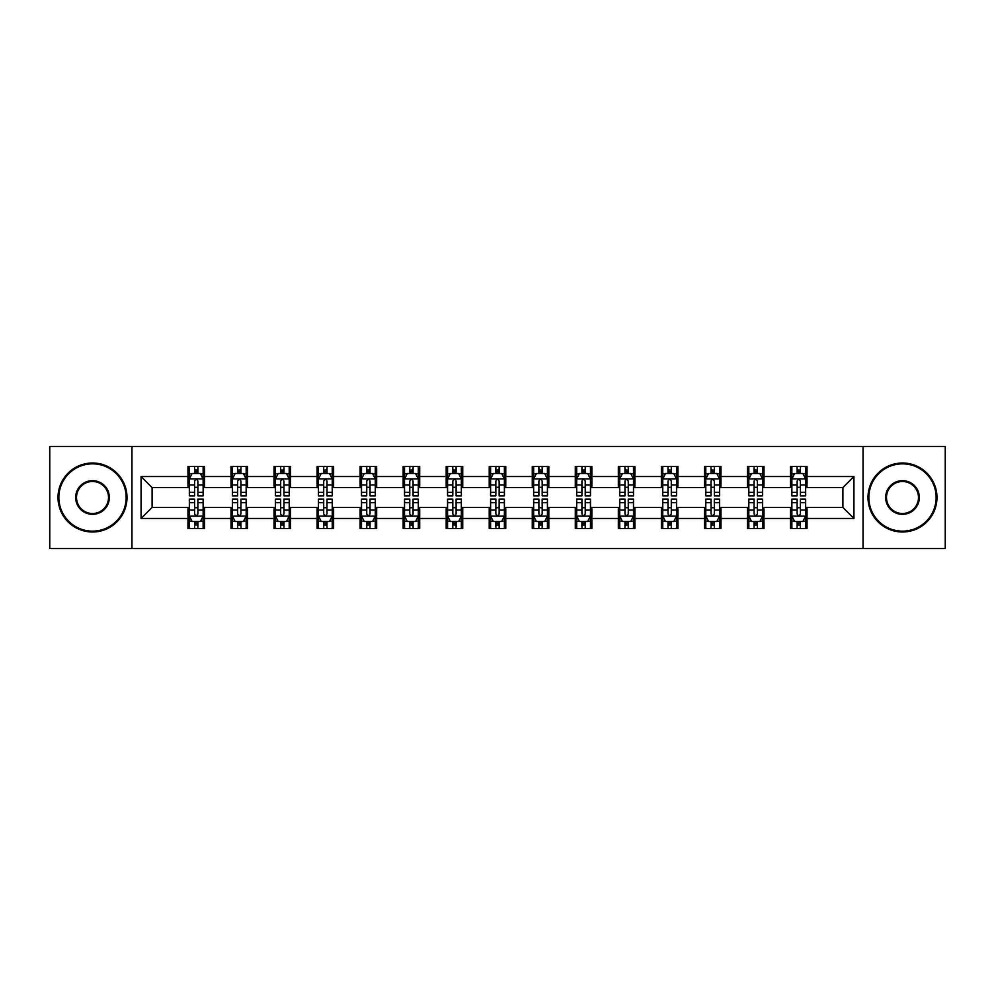 <?xml version="1.0" encoding="UTF-8"?>
<svg xmlns="http://www.w3.org/2000/svg" width="995" height="995" viewBox="0 0 995 995"><rect width="100%" height="100%" fill="white"/><g stroke="black" fill="none" stroke-linecap="round" stroke-linejoin="round"><path stroke-width="1.49" d="M863.038 548.543L945.25 548.543L945.25 446.456L863.038 446.456L863.038 548.543L131.962 548.543L131.962 446.456L49.75 446.456L49.75 548.543L131.962 548.543M863.038 446.456L131.962 446.456M807.032 476.53L807.032 466.468L790.478 466.468L790.478 476.53L763.998 476.53L763.998 466.468L747.444 466.468L747.444 476.53L720.965 476.53L720.965 466.468L704.41 466.468L704.41 476.53L677.918 476.53L677.918 466.468L661.376 466.468L661.376 476.53L634.885 476.53L634.885 466.468L618.33 466.468L618.33 476.53L591.851 476.53L591.851 466.468L575.297 466.468L575.297 476.53L548.817 476.53L548.817 466.468L532.263 466.468L532.263 476.53L505.771 476.53L505.771 466.468L489.229 466.468L489.229 476.53L462.737 476.53L462.737 466.468L446.183 466.468L446.183 476.53L419.703 476.53L419.703 466.468L403.149 466.468L403.149 476.53L376.67 476.53L376.67 466.468L360.115 466.468L360.115 476.53L333.623 476.53L333.623 466.468L317.082 466.468L317.082 476.53L290.59 476.53L290.59 466.468L274.035 466.468L274.035 476.53L247.556 476.53L247.556 466.468L231.002 466.468L231.002 476.53L204.522 476.53L204.522 466.468L187.968 466.468L187.968 476.53L141.066 476.53L141.066 518.47L152.098 507.438L187.968 507.438L187.968 528.532L204.522 528.532L204.522 507.438L231.002 507.438L231.002 528.532L247.556 528.532L247.556 507.438L274.035 507.438L274.035 528.532L290.59 528.532L290.59 507.438L317.082 507.438L317.082 528.532L333.623 528.532L333.623 507.438L360.115 507.438L360.115 528.532L376.67 528.532L376.67 507.438L403.149 507.438L403.149 528.532L419.703 528.532L419.703 507.438L446.183 507.438L446.183 528.532L462.737 528.532L462.737 507.438L489.229 507.438L489.229 528.532L505.771 528.532L505.771 507.438L532.263 507.438L532.263 528.532L548.817 528.532L548.817 507.438L575.297 507.438L575.297 528.532L591.851 528.532L591.851 507.438L618.33 507.438L618.33 528.532L634.885 528.532L634.885 507.438L661.376 507.438L661.376 528.532L677.918 528.532L677.918 507.438L704.41 507.438L704.41 528.532L720.965 528.532L720.965 507.438L747.444 507.438L747.444 528.532L763.998 528.532L763.998 507.438L790.478 507.438L790.478 528.532L807.032 528.532L807.032 507.438L842.902 507.438L842.902 487.562L807.032 487.562L807.032 476.53L853.934 476.53L853.934 518.47L807.032 518.47M790.478 518.47L763.998 518.47M747.444 518.47L720.965 518.47M704.41 518.47L677.918 518.47M661.376 518.47L634.885 518.47M618.33 518.47L591.851 518.47M575.297 518.47L548.817 518.47M532.263 518.47L505.771 518.47M489.229 518.47L462.737 518.47M446.183 518.47L419.703 518.47M403.149 518.47L376.67 518.47M360.115 518.47L333.623 518.47M317.082 518.47L290.59 518.47M274.035 518.47L247.556 518.47M231.002 518.47L204.522 518.47M187.968 518.47L141.066 518.47M790.478 476.53L790.478 487.562L763.998 487.562L763.998 476.53M747.444 476.53L747.444 487.562L720.965 487.562L720.965 476.53M704.41 476.53L704.41 487.562L677.918 487.562L677.918 476.53M661.376 476.53L661.376 487.562L634.885 487.562L634.885 476.53M618.33 476.53L618.33 487.562L591.851 487.562L591.851 476.53M575.297 476.53L575.297 487.562L548.817 487.562L548.817 476.53M532.263 476.53L532.263 487.562L505.771 487.562L505.771 476.53M489.229 476.53L489.229 487.562L462.737 487.562L462.737 476.53M446.183 476.53L446.183 487.562L419.703 487.562L419.703 476.53M403.149 476.53L403.149 487.562L376.67 487.562L376.67 476.53M360.115 476.53L360.115 487.562L333.623 487.562L333.623 476.53M317.082 476.53L317.082 487.562L290.59 487.562L290.59 476.53M274.035 476.53L274.035 487.562L247.556 487.562L247.556 476.53M231.002 476.53L231.002 487.562L204.522 487.562L204.522 476.53M187.968 476.53L187.968 487.562L152.098 487.562L141.066 476.53M152.098 487.562L152.098 507.438M853.934 518.47L842.902 507.438M842.902 487.562L853.934 476.53M187.968 473.359L189.349 473.359M194.585 473.359L197.893 473.359M203.142 473.359L204.522 473.359M187.968 487.289L189.349 487.289M194.585 487.289L197.893 487.289M203.142 487.289L204.522 487.289M187.968 507.711L189.349 507.711M194.585 507.711L197.893 507.711M203.142 507.711L204.522 507.711M187.968 521.641L189.349 521.641M194.585 521.641L197.893 521.641M203.142 521.641L204.522 521.641M231.002 507.711L232.382 507.711M237.618 507.711L240.939 507.711M246.175 507.711L247.556 507.711M231.002 521.641L232.382 521.641M237.618 521.641L240.939 521.641M246.175 521.641L247.556 521.641M231.002 473.359L232.382 473.359M237.618 473.359L240.939 473.359M246.175 473.359L247.556 473.359M231.002 487.289L232.382 487.289M237.618 487.289L240.939 487.289M246.175 487.289L247.556 487.289M274.035 507.711L275.416 507.711M280.665 507.711L283.973 507.711M289.209 507.711L290.59 507.711M274.035 521.641L275.416 521.641M280.665 521.641L283.973 521.641M289.209 521.641L290.59 521.641M274.035 473.359L275.416 473.359M280.665 473.359L283.973 473.359M289.209 473.359L290.59 473.359M274.035 487.289L275.416 487.289M280.665 487.289L283.973 487.289M289.209 487.289L290.59 487.289M317.082 507.711L318.45 507.711M323.698 507.711L327.007 507.711M332.243 507.711L333.623 507.711M317.082 521.641L318.45 521.641M323.698 521.641L327.007 521.641M332.243 521.641L333.623 521.641M317.082 473.359L318.45 473.359M323.698 473.359L327.007 473.359M332.243 473.359L333.623 473.359M317.082 487.289L318.45 487.289M323.698 487.289L327.007 487.289M332.243 487.289L333.623 487.289M360.115 507.711L361.496 507.711M366.732 507.711L370.04 507.711M375.289 507.711L376.67 507.711M360.115 521.641L361.496 521.641M366.732 521.641L370.04 521.641M375.289 521.641L376.67 521.641M360.115 473.359L361.496 473.359M366.732 473.359L370.04 473.359M375.289 473.359L376.67 473.359M360.115 487.289L361.496 487.289M366.732 487.289L370.04 487.289M375.289 487.289L376.67 487.289M403.149 507.711L404.53 507.711M409.766 507.711L413.087 507.711M418.323 507.711L419.703 507.711M403.149 521.641L404.53 521.641M409.766 521.641L413.087 521.641M418.323 521.641L419.703 521.641M403.149 473.359L404.53 473.359M409.766 473.359L413.087 473.359M418.323 473.359L419.703 473.359M403.149 487.289L404.53 487.289M409.766 487.289L413.087 487.289M418.323 487.289L419.703 487.289M446.183 507.711L447.563 507.711M452.812 507.711L456.12 507.711M461.357 507.711L462.737 507.711M446.183 521.641L447.563 521.641M452.812 521.641L456.12 521.641M461.357 521.641L462.737 521.641M446.183 473.359L447.563 473.359M452.812 473.359L456.12 473.359M461.357 473.359L462.737 473.359M446.183 487.289L447.563 487.289M452.812 487.289L456.12 487.289M461.357 487.289L462.737 487.289M489.229 507.711L490.597 507.711M495.846 507.711L499.154 507.711M504.403 507.711L505.771 507.711M489.229 521.641L490.597 521.641M495.846 521.641L499.154 521.641M504.403 521.641L505.771 521.641M489.229 473.359L490.597 473.359M495.846 473.359L499.154 473.359M504.403 473.359L505.771 473.359M489.229 487.289L490.597 487.289M495.846 487.289L499.154 487.289M504.403 487.289L505.771 487.289M532.263 507.711L533.643 507.711M538.88 507.711L542.188 507.711M547.437 507.711L548.817 507.711M532.263 521.641L533.643 521.641M538.88 521.641L542.188 521.641M547.437 521.641L548.817 521.641M532.263 473.359L533.643 473.359M538.88 473.359L542.188 473.359M547.437 473.359L548.817 473.359M532.263 487.289L533.643 487.289M538.88 487.289L542.188 487.289M547.437 487.289L548.817 487.289M575.297 507.711L576.677 507.711M581.913 507.711L585.234 507.711M590.47 507.711L591.851 507.711M575.297 521.641L576.677 521.641M581.913 521.641L585.234 521.641M590.47 521.641L591.851 521.641M575.297 473.359L576.677 473.359M581.913 473.359L585.234 473.359M590.47 473.359L591.851 473.359M575.297 487.289L576.677 487.289M581.913 487.289L585.234 487.289M590.47 487.289L591.851 487.289M618.33 507.711L619.711 507.711M624.959 507.711L628.268 507.711M633.504 507.711L634.885 507.711M618.33 521.641L619.711 521.641M624.959 521.641L628.268 521.641M633.504 521.641L634.885 521.641M618.33 473.359L619.711 473.359M624.959 473.359L628.268 473.359M633.504 473.359L634.885 473.359M618.33 487.289L619.711 487.289M624.959 487.289L628.268 487.289M633.504 487.289L634.885 487.289M661.376 507.711L662.757 507.711M667.993 507.711L671.302 507.711M676.55 507.711L677.918 507.711M661.376 521.641L662.757 521.641M667.993 521.641L671.302 521.641M676.55 521.641L677.918 521.641M661.376 473.359L662.757 473.359M667.993 473.359L671.302 473.359M676.55 473.359L677.918 473.359M661.376 487.289L662.757 487.289M667.993 487.289L671.302 487.289M676.55 487.289L677.918 487.289M704.41 507.711L705.791 507.711M711.027 507.711L714.335 507.711M719.584 507.711L720.965 507.711M704.41 521.641L705.791 521.641M711.027 521.641L714.335 521.641M719.584 521.641L720.965 521.641M704.41 473.359L705.791 473.359M711.027 473.359L714.335 473.359M719.584 473.359L720.965 473.359M704.41 487.289L705.791 487.289M711.027 487.289L714.335 487.289M719.584 487.289L720.965 487.289M747.444 507.711L748.825 507.711M754.061 507.711L757.382 507.711M762.618 507.711L763.998 507.711M747.444 521.641L748.825 521.641M754.061 521.641L757.382 521.641M762.618 521.641L763.998 521.641M747.444 473.359L748.825 473.359M754.061 473.359L757.382 473.359M762.618 473.359L763.998 473.359M747.444 487.289L748.825 487.289M754.061 487.289L757.382 487.289M762.618 487.289L763.998 487.289M790.478 507.711L791.858 507.711M797.107 507.711L800.415 507.711M805.651 507.711L807.032 507.711M790.478 521.641L791.858 521.641M797.107 521.641L800.415 521.641M805.651 521.641L807.032 521.641M790.478 473.359L791.858 473.359M797.107 473.359L800.415 473.359M805.651 473.359L807.032 473.359M790.478 487.289L791.858 487.289M797.107 487.289L800.415 487.289M805.651 487.289L807.032 487.289M197.893 470.05L194.585 470.05M203.142 492.388L197.893 492.388L197.893 495.846L203.142 495.846L203.142 479.018L200.381 473.496L192.097 473.496L189.349 479.018L189.349 495.846L194.585 495.846L194.585 492.388L189.349 492.388M189.349 479.018L189.349 466.468M203.142 479.018L203.142 466.468M194.585 473.496L194.585 466.468M197.893 466.468L197.893 473.496M197.893 492.388L197.893 481.082C196.799 478.956 195.692 478.956 194.585 481.082L194.585 492.388M194.585 524.95L197.893 524.95M189.349 502.612L194.585 502.612L194.585 499.154L189.349 499.154L189.349 515.982L192.097 521.504L200.381 521.504L203.142 515.982L203.142 499.154L197.893 499.154L197.893 502.612L203.142 502.612M203.142 515.982L203.142 528.532M189.349 515.982L189.349 528.532M197.893 521.504L197.893 528.532M194.585 528.532L194.585 521.504M194.585 502.612L194.585 513.917C195.692 516.044 196.786 516.044 197.893 513.917L197.893 502.612M92.51 463.844A33.656 33.656 0 0 0 58.854 497.5A33.656 33.656 0 0 0 92.51 531.156A33.656 33.656 0 0 0 126.166 497.5A33.656 33.656 0 0 0 92.51 463.844M92.51 531.989A34.489 34.489 0 0 1 58.021 497.5A34.489 34.489 0 0 1 92.51 463.011A34.489 34.489 0 0 1 126.999 497.5A34.489 34.489 0 0 1 92.51 531.989M92.51 480.672A16.828 16.828 0 0 1 109.338 497.5A16.828 16.828 0 0 1 92.51 514.328A16.828 16.828 0 0 1 75.682 497.5A16.828 16.828 0 0 1 92.51 480.672M92.51 513.507A16.007 16.007 0 0 0 108.517 497.5A16.007 16.007 0 0 0 92.51 481.493A16.007 16.007 0 0 0 76.516 497.5A16.007 16.007 0 0 0 92.51 513.507M902.49 463.844A33.656 33.656 0 0 0 868.834 497.5A33.656 33.656 0 0 0 902.49 531.156A33.656 33.656 0 0 0 936.146 497.5A33.656 33.656 0 0 0 902.49 463.844M902.49 531.989A34.489 34.489 0 0 1 868.001 497.5A34.489 34.489 0 0 1 902.49 463.011A34.489 34.489 0 0 1 936.979 497.5A34.489 34.489 0 0 1 902.49 531.989M902.49 480.672A16.828 16.828 0 0 1 919.318 497.5A16.828 16.828 0 0 1 902.49 514.328A16.828 16.828 0 0 1 885.662 497.5A16.828 16.828 0 0 1 902.49 480.672M902.49 513.507A16.007 16.007 0 0 0 918.484 497.5A16.007 16.007 0 0 0 902.49 481.493A16.007 16.007 0 0 0 886.483 497.5A16.007 16.007 0 0 0 902.49 513.507M240.939 470.05L237.618 470.05M246.175 492.388L240.939 492.388L240.939 495.846L246.175 495.846L246.175 479.018L243.414 473.496L235.143 473.496L232.382 479.018L232.382 495.846L237.618 495.846L237.618 492.388L232.382 492.388M232.382 479.018L232.382 466.468M246.175 479.018L246.175 466.468M237.618 473.496L237.618 466.468M240.939 466.468L240.939 473.496M240.939 492.388L240.939 481.082C239.832 478.956 238.725 478.956 237.618 481.082L237.618 492.388M283.973 470.05L280.665 470.05M289.209 492.388L283.973 492.388L283.973 495.846L289.209 495.846L289.209 479.018L286.448 473.496L278.177 473.496L275.416 479.018L275.416 495.846L280.665 495.846L280.665 492.388L275.416 492.388M275.416 479.018L275.416 466.468M289.209 479.018L289.209 466.468M280.665 473.496L280.665 466.468M283.973 466.468L283.973 473.496M283.973 492.388L283.973 481.082C282.866 478.956 281.759 478.956 280.665 481.082L280.665 492.388M237.618 524.95L240.939 524.95M232.382 502.612L237.618 502.612L237.618 499.154L232.382 499.154L232.382 515.982L235.143 521.504L243.414 521.504L246.175 515.982L246.175 499.154L240.939 499.154L240.939 502.612L246.175 502.612M246.175 515.982L246.175 528.532M232.382 515.982L232.382 528.532M240.939 521.504L240.939 528.532M237.618 528.532L237.618 521.504M237.618 502.612L237.618 513.917C238.725 516.044 239.832 516.044 240.939 513.917L240.939 502.612M280.665 524.95L283.973 524.95M275.416 502.612L280.665 502.612L280.665 499.154L275.416 499.154L275.416 515.982L278.177 521.504L286.448 521.504L289.209 515.982L289.209 499.154L283.973 499.154L283.973 502.612L289.209 502.612M289.209 515.982L289.209 528.532M275.416 515.982L275.416 528.532M283.973 521.504L283.973 528.532M280.665 528.532L280.665 521.504M280.665 502.612L280.665 513.917C281.759 516.044 282.866 516.044 283.973 513.917L283.973 502.612M327.007 470.05L323.698 470.05M332.243 492.388L327.007 492.388L327.007 495.846L332.243 495.846L332.243 479.018L329.494 473.496L321.211 473.496L318.45 479.018L318.45 495.846L323.698 495.846L323.698 492.388L318.45 492.388M318.45 479.018L318.45 466.468M332.243 479.018L332.243 466.468M323.698 473.496L323.698 466.468M327.007 466.468L327.007 473.496M327.007 492.388L327.007 481.082C325.9 478.956 324.805 478.956 323.698 481.082L323.698 492.388M370.04 470.05L366.732 470.05M375.289 492.388L370.04 492.388L370.04 495.846L375.289 495.846L375.289 479.018L372.528 473.496L364.257 473.496L361.496 479.018L361.496 495.846L366.732 495.846L366.732 492.388L361.496 492.388M361.496 479.018L361.496 466.468M375.289 479.018L375.289 466.468M366.732 473.496L366.732 466.468M370.04 466.468L370.04 473.496M370.04 492.388L370.04 481.082C368.946 478.956 367.839 478.956 366.732 481.082L366.732 492.388M413.087 470.05L409.766 470.05M418.323 492.388L413.087 492.388L413.087 495.846L418.323 495.846L418.323 479.018L415.562 473.496L407.291 473.496L404.53 479.018L404.53 495.846L409.766 495.846L409.766 492.388L404.53 492.388M404.53 479.018L404.53 466.468M418.323 479.018L418.323 466.468M409.766 473.496L409.766 466.468M413.087 466.468L413.087 473.496M413.087 492.388L413.087 481.082C411.98 478.956 410.873 478.956 409.766 481.082L409.766 492.388M323.698 524.95L327.007 524.95M318.45 502.612L323.698 502.612L323.698 499.154L318.45 499.154L318.45 515.982L321.211 521.504L329.494 521.504L332.243 515.982L332.243 499.154L327.007 499.154L327.007 502.612L332.243 502.612M332.243 515.982L332.243 528.532M318.45 515.982L318.45 528.532M327.007 521.504L327.007 528.532M323.698 528.532L323.698 521.504M323.698 502.612L323.698 513.917C324.793 516.044 325.9 516.044 327.007 513.917L327.007 502.612M366.732 524.95L370.04 524.95M361.496 502.612L366.732 502.612L366.732 499.154L361.496 499.154L361.496 515.982L364.257 521.504L372.528 521.504L375.289 515.982L375.289 499.154L370.04 499.154L370.04 502.612L375.289 502.612M375.289 515.982L375.289 528.532M361.496 515.982L361.496 528.532M370.04 521.504L370.04 528.532M366.732 528.532L366.732 521.504M366.732 502.612L366.732 513.917C367.839 516.044 368.934 516.044 370.04 513.917L370.04 502.612M409.766 524.95L413.087 524.95M404.53 502.612L409.766 502.612L409.766 499.154L404.53 499.154L404.53 515.982L407.291 521.504L415.562 521.504L418.323 515.982L418.323 499.154L413.087 499.154L413.087 502.612L418.323 502.612M418.323 515.982L418.323 528.532M404.53 515.982L404.53 528.532M413.087 521.504L413.087 528.532M409.766 528.532L409.766 521.504M409.766 502.612L409.766 513.917C410.873 516.044 411.98 516.044 413.087 513.917L413.087 502.612M452.812 524.95L456.12 524.95M447.563 502.612L452.812 502.612L452.812 499.154L447.563 499.154L447.563 515.982L450.325 521.504L458.596 521.504L461.357 515.982L461.357 499.154L456.12 499.154L456.12 502.612L461.357 502.612M461.357 515.982L461.357 528.532M447.563 515.982L447.563 528.532M456.12 521.504L456.12 528.532M452.812 528.532L452.812 521.504M452.812 502.612L452.812 513.917C453.907 516.044 455.013 516.044 456.12 513.917L456.12 502.612M495.846 524.95L499.154 524.95M490.597 502.612L495.846 502.612L495.846 499.154L490.597 499.154L490.597 515.982L493.358 521.504L501.642 521.504L504.403 515.982L504.403 499.154L499.154 499.154L499.154 502.612L504.403 502.612M504.403 515.982L504.403 528.532M490.597 515.982L490.597 528.532M499.154 521.504L499.154 528.532M495.846 528.532L495.846 521.504M495.846 502.612L495.846 513.917C496.953 516.044 498.047 516.044 499.154 513.917L499.154 502.612M538.88 524.95L542.188 524.95M533.643 502.612L538.88 502.612L538.88 499.154L533.643 499.154L533.643 515.982L536.404 521.504L544.675 521.504L547.437 515.982L547.437 499.154L542.188 499.154L542.188 502.612L547.437 502.612M547.437 515.982L547.437 528.532M533.643 515.982L533.643 528.532M542.188 521.504L542.188 528.532M538.88 528.532L538.88 521.504M538.88 502.612L538.88 513.917C539.986 516.044 541.093 516.044 542.188 513.917L542.188 502.612M581.913 524.95L585.234 524.95M576.677 502.612L581.913 502.612L581.913 499.154L576.677 499.154L576.677 515.982L579.438 521.504L587.709 521.504L590.47 515.982L590.47 499.154L585.234 499.154L585.234 502.612L590.47 502.612M590.47 515.982L590.47 528.532M576.677 515.982L576.677 528.532M585.234 521.504L585.234 528.532M581.913 528.532L581.913 521.504M581.913 502.612L581.913 513.917C583.02 516.044 584.127 516.044 585.234 513.917L585.234 502.612M624.959 524.95L628.268 524.95M619.711 502.612L624.959 502.612L624.959 499.154L619.711 499.154L619.711 515.982L622.472 521.504L630.743 521.504L633.504 515.982L633.504 499.154L628.268 499.154L628.268 502.612L633.504 502.612M633.504 515.982L633.504 528.532M619.711 515.982L619.711 528.532M628.268 521.504L628.268 528.532M624.959 528.532L624.959 521.504M624.959 502.612L624.959 513.917C626.054 516.044 627.161 516.044 628.268 513.917L628.268 502.612M667.993 524.95L671.302 524.95M662.757 502.612L667.993 502.612L667.993 499.154L662.757 499.154L662.757 515.982L665.506 521.504L673.789 521.504L676.55 515.982L676.55 499.154L671.302 499.154L671.302 502.612L676.55 502.612M676.55 515.982L676.55 528.532M662.757 515.982L662.757 528.532M671.302 521.504L671.302 528.532M667.993 528.532L667.993 521.504M667.993 502.612L667.993 513.917C669.1 516.044 670.195 516.044 671.302 513.917L671.302 502.612M456.12 470.05L452.812 470.05M461.357 492.388L456.12 492.388L456.12 495.846L461.357 495.846L461.357 479.018L458.596 473.496L450.325 473.496L447.563 479.018L447.563 495.846L452.812 495.846L452.812 492.388L447.563 492.388M447.563 479.018L447.563 466.468M461.357 479.018L461.357 466.468M452.812 473.496L452.812 466.468M456.12 466.468L456.12 473.496M456.12 492.388L456.12 481.082C455.013 478.956 453.907 478.956 452.812 481.082L452.812 492.388M499.154 470.05L495.846 470.05M504.403 492.388L499.154 492.388L499.154 495.846L504.403 495.846L504.403 479.018L501.642 473.496L493.358 473.496L490.597 479.018L490.597 495.846L495.846 495.846L495.846 492.388L490.597 492.388M490.597 479.018L490.597 466.468M504.403 479.018L504.403 466.468M495.846 473.496L495.846 466.468M499.154 466.468L499.154 473.496M499.154 492.388L499.154 481.082C498.047 478.956 496.953 478.956 495.846 481.082L495.846 492.388M542.188 470.05L538.88 470.05M547.437 492.388L542.188 492.388L542.188 495.846L547.437 495.846L547.437 479.018L544.675 473.496L536.404 473.496L533.643 479.018L533.643 495.846L538.88 495.846L538.88 492.388L533.643 492.388M533.643 479.018L533.643 466.468M547.437 479.018L547.437 466.468M538.88 473.496L538.88 466.468M542.188 466.468L542.188 473.496M542.188 492.388L542.188 481.082C541.093 478.956 539.986 478.956 538.88 481.082L538.88 492.388M585.234 470.05L581.913 470.05M590.47 492.388L585.234 492.388L585.234 495.846L590.47 495.846L590.47 479.018L587.709 473.496L579.438 473.496L576.677 479.018L576.677 495.846L581.913 495.846L581.913 492.388L576.677 492.388M576.677 479.018L576.677 466.468M590.47 479.018L590.47 466.468M581.913 473.496L581.913 466.468M585.234 466.468L585.234 473.496M585.234 492.388L585.234 481.082C584.127 478.956 583.02 478.956 581.913 481.082L581.913 492.388M628.268 470.05L624.959 470.05M633.504 492.388L628.268 492.388L628.268 495.846L633.504 495.846L633.504 479.018L630.743 473.496L622.472 473.496L619.711 479.018L619.711 495.846L624.959 495.846L624.959 492.388L619.711 492.388M619.711 479.018L619.711 466.468M633.504 479.018L633.504 466.468M624.959 473.496L624.959 466.468M628.268 466.468L628.268 473.496M628.268 492.388L628.268 481.082C627.161 478.956 626.066 478.956 624.959 481.082L624.959 492.388M671.302 470.05L667.993 470.05M676.55 492.388L671.302 492.388L671.302 495.846L676.55 495.846L676.55 479.018L673.789 473.496L665.506 473.496L662.757 479.018L662.757 495.846L667.993 495.846L667.993 492.388L662.757 492.388M662.757 479.018L662.757 466.468M676.55 479.018L676.55 466.468M667.993 473.496L667.993 466.468M671.302 466.468L671.302 473.496M671.302 492.388L671.302 481.082C670.207 478.956 669.1 478.956 667.993 481.082L667.993 492.388M714.335 470.05L711.027 470.05M719.584 492.388L714.335 492.388L714.335 495.846L719.584 495.846L719.584 479.018L716.823 473.496L708.552 473.496L705.791 479.018L705.791 495.846L711.027 495.846L711.027 492.388L705.791 492.388M705.791 479.018L705.791 466.468M719.584 479.018L719.584 466.468M711.027 473.496L711.027 466.468M714.335 466.468L714.335 473.496M714.335 492.388L714.335 481.082C713.241 478.956 712.134 478.956 711.027 481.082L711.027 492.388M711.027 524.95L714.335 524.95M705.791 502.612L711.027 502.612L711.027 499.154L705.791 499.154L705.791 515.982L708.552 521.504L716.823 521.504L719.584 515.982L719.584 499.154L714.335 499.154L714.335 502.612L719.584 502.612M719.584 515.982L719.584 528.532M705.791 515.982L705.791 528.532M714.335 521.504L714.335 528.532M711.027 528.532L711.027 521.504M711.027 502.612L711.027 513.917C712.134 516.044 713.241 516.044 714.335 513.917L714.335 502.612M757.382 470.05L754.061 470.05M762.618 492.388L757.382 492.388L757.382 495.846L762.618 495.846L762.618 479.018L759.857 473.496L751.586 473.496L748.825 479.018L748.825 495.846L754.061 495.846L754.061 492.388L748.825 492.388M748.825 479.018L748.825 466.468M762.618 479.018L762.618 466.468M754.061 473.496L754.061 466.468M757.382 466.468L757.382 473.496M757.382 492.388L757.382 481.082C756.275 478.956 755.168 478.956 754.061 481.082L754.061 492.388M754.061 524.95L757.382 524.95M748.825 502.612L754.061 502.612L754.061 499.154L748.825 499.154L748.825 515.982L751.586 521.504L759.857 521.504L762.618 515.982L762.618 499.154L757.382 499.154L757.382 502.612L762.618 502.612M762.618 515.982L762.618 528.532M748.825 515.982L748.825 528.532M757.382 521.504L757.382 528.532M754.061 528.532L754.061 521.504M754.061 502.612L754.061 513.917C755.168 516.044 756.275 516.044 757.382 513.917L757.382 502.612M800.415 470.05L797.107 470.05M805.651 492.388L800.415 492.388L800.415 495.846L805.651 495.846L805.651 479.018L802.903 473.496L794.619 473.496L791.858 479.018L791.858 495.846L797.107 495.846L797.107 492.388L791.858 492.388M791.858 479.018L791.858 466.468M805.651 479.018L805.651 466.468M797.107 473.496L797.107 466.468M800.415 466.468L800.415 473.496M800.415 492.388L800.415 481.082C799.308 478.956 798.214 478.956 797.107 481.082L797.107 492.388M797.107 524.95L800.415 524.95M791.858 502.612L797.107 502.612L797.107 499.154L791.858 499.154L791.858 515.982L794.619 521.504L802.903 521.504L805.651 515.982L805.651 499.154L800.415 499.154L800.415 502.612L805.651 502.612M805.651 515.982L805.651 528.532M791.858 515.982L791.858 528.532M800.415 521.504L800.415 528.532M797.107 528.532L797.107 521.504M797.107 502.612L797.107 513.917C798.201 516.044 799.308 516.044 800.415 513.917L800.415 502.612M203.067 478.881L189.411 478.881M189.349 473.831L191.935 473.831M200.542 473.831L203.142 473.831M194.585 484.988L189.349 484.988M203.142 484.988L197.893 484.988M197.893 471.804L194.585 471.804M189.411 516.119L203.067 516.119M203.142 521.169L200.542 521.169M191.935 521.169L189.349 521.169M197.893 510.012L203.142 510.012M189.349 510.012L194.585 510.012M194.585 523.196L197.893 523.196M246.101 478.881L232.444 478.881M232.382 473.831L234.969 473.831M243.576 473.831L246.175 473.831M237.618 484.988L232.382 484.988M246.175 484.988L240.939 484.988M240.939 471.804L237.618 471.804M289.147 478.881L275.491 478.881M275.416 473.831L278.015 473.831M286.622 473.831L289.209 473.831M280.665 484.988L275.416 484.988M289.209 484.988L283.973 484.988M283.973 471.804L280.665 471.804M232.444 516.119L246.101 516.119M246.175 521.169L243.576 521.169M234.969 521.169L232.382 521.169M240.939 510.012L246.175 510.012M232.382 510.012L237.618 510.012M237.618 523.196L240.939 523.196M275.491 516.119L289.147 516.119M289.209 521.169L286.622 521.169M278.015 521.169L275.416 521.169M283.973 510.012L289.209 510.012M275.416 510.012L280.665 510.012M280.665 523.196L283.973 523.196M332.181 478.881L318.524 478.881M318.45 473.831L321.049 473.831M329.656 473.831L332.243 473.831M323.698 484.988L318.45 484.988M332.243 484.988L327.007 484.988M327.007 471.804L323.698 471.804M375.214 478.881L361.558 478.881M361.496 473.831L364.083 473.831M372.69 473.831L375.289 473.831M366.732 484.988L361.496 484.988M375.289 484.988L370.04 484.988M370.04 471.804L366.732 471.804M418.248 478.881L404.592 478.881M404.53 473.831L407.117 473.831M415.736 473.831L418.323 473.831M409.766 484.988L404.53 484.988M418.323 484.988L413.087 484.988M413.087 471.804L409.766 471.804M318.524 516.119L332.181 516.119M332.243 521.169L329.656 521.169M321.049 521.169L318.45 521.169M327.007 510.012L332.243 510.012M318.45 510.012L323.698 510.012M323.698 523.196L327.007 523.196M361.558 516.119L375.214 516.119M375.289 521.169L372.69 521.169M364.083 521.169L361.496 521.169M370.04 510.012L375.289 510.012M361.496 510.012L366.732 510.012M366.732 523.196L370.04 523.196M404.592 516.119L418.248 516.119M418.323 521.169L415.736 521.169M407.117 521.169L404.53 521.169M413.087 510.012L418.323 510.012M404.53 510.012L409.766 510.012M409.766 523.196L413.087 523.196M447.638 516.119L461.294 516.119M461.357 521.169L458.77 521.169M450.163 521.169L447.563 521.169M456.12 510.012L461.357 510.012M447.563 510.012L452.812 510.012M452.812 523.196L456.12 523.196M490.672 516.119L504.328 516.119M504.403 521.169L501.803 521.169M493.197 521.169L490.597 521.169M499.154 510.012L504.403 510.012M490.597 510.012L495.846 510.012M495.846 523.196L499.154 523.196M533.706 516.119L547.362 516.119M547.437 521.169L544.837 521.169M536.23 521.169L533.643 521.169M542.188 510.012L547.437 510.012M533.643 510.012L538.88 510.012M538.88 523.196L542.188 523.196M576.752 516.119L590.408 516.119M590.47 521.169L587.883 521.169M579.264 521.169L576.677 521.169M585.234 510.012L590.47 510.012M576.677 510.012L581.913 510.012M581.913 523.196L585.234 523.196M619.785 516.119L633.442 516.119M633.504 521.169L630.917 521.169M622.31 521.169L619.711 521.169M628.268 510.012L633.504 510.012M619.711 510.012L624.959 510.012M624.959 523.196L628.268 523.196M662.819 516.119L676.476 516.119M676.55 521.169L673.951 521.169M665.344 521.169L662.757 521.169M671.302 510.012L676.55 510.012M662.757 510.012L667.993 510.012M667.993 523.196L671.302 523.196M461.294 478.881L447.638 478.881M447.563 473.831L450.163 473.831M458.77 473.831L461.357 473.831M452.812 484.988L447.563 484.988M461.357 484.988L456.12 484.988M456.12 471.804L452.812 471.804M504.328 478.881L490.672 478.881M490.597 473.831L493.197 473.831M501.803 473.831L504.403 473.831M495.846 484.988L490.597 484.988M504.403 484.988L499.154 484.988M499.154 471.804L495.846 471.804M547.362 478.881L533.706 478.881M533.643 473.831L536.23 473.831M544.837 473.831L547.437 473.831M538.88 484.988L533.643 484.988M547.437 484.988L542.188 484.988M542.188 471.804L538.88 471.804M590.408 478.881L576.752 478.881M576.677 473.831L579.264 473.831M587.883 473.831L590.47 473.831M581.913 484.988L576.677 484.988M590.47 484.988L585.234 484.988M585.234 471.804L581.913 471.804M633.442 478.881L619.785 478.881M619.711 473.831L622.31 473.831M630.917 473.831L633.504 473.831M624.959 484.988L619.711 484.988M633.504 484.988L628.268 484.988M628.268 471.804L624.959 471.804M676.476 478.881L662.819 478.881M662.757 473.831L665.344 473.831M673.951 473.831L676.55 473.831M667.993 484.988L662.757 484.988M676.55 484.988L671.302 484.988M671.302 471.804L667.993 471.804M719.509 478.881L705.853 478.881M705.791 473.831L708.378 473.831M716.985 473.831L719.584 473.831M711.027 484.988L705.791 484.988M719.584 484.988L714.335 484.988M714.335 471.804L711.027 471.804M705.853 516.119L719.509 516.119M719.584 521.169L716.985 521.169M708.378 521.169L705.791 521.169M714.335 510.012L719.584 510.012M705.791 510.012L711.027 510.012M711.027 523.196L714.335 523.196M762.556 478.881L748.899 478.881M748.825 473.831L751.424 473.831M760.031 473.831L762.618 473.831M754.061 484.988L748.825 484.988M762.618 484.988L757.382 484.988M757.382 471.804L754.061 471.804M748.899 516.119L762.556 516.119M762.618 521.169L760.031 521.169M751.424 521.169L748.825 521.169M757.382 510.012L762.618 510.012M748.825 510.012L754.061 510.012M754.061 523.196L757.382 523.196M805.589 478.881L791.933 478.881M791.858 473.831L794.458 473.831M803.064 473.831L805.651 473.831M797.107 484.988L791.858 484.988M805.651 484.988L800.415 484.988M800.415 471.804L797.107 471.804M791.933 516.119L805.589 516.119M805.651 521.169L803.064 521.169M794.458 521.169L791.858 521.169M800.415 510.012L805.651 510.012M791.858 510.012L797.107 510.012M797.107 523.196L800.415 523.196"/></g></svg>
